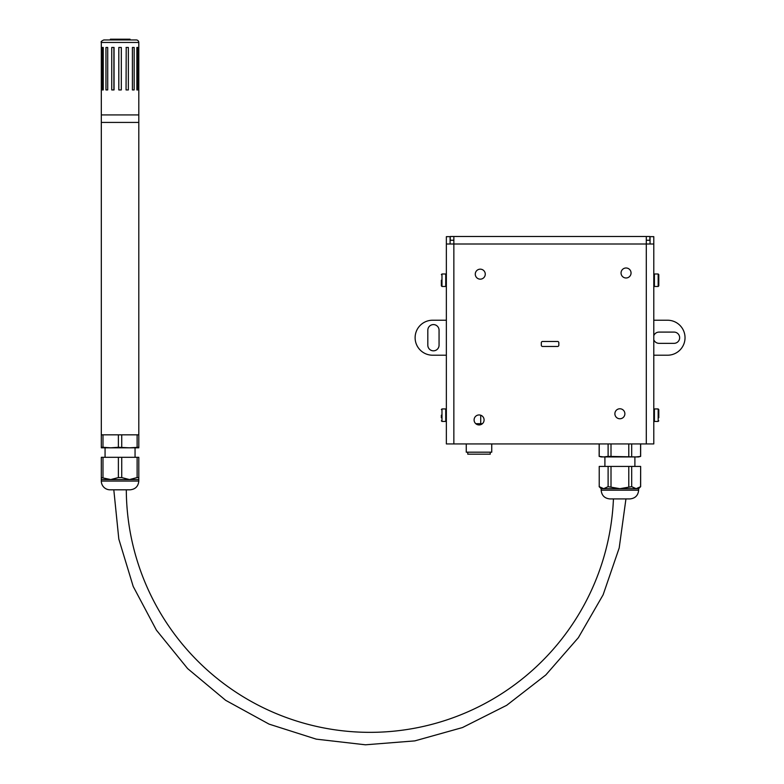 <?xml version="1.0" encoding="UTF-8"?>
<svg xmlns="http://www.w3.org/2000/svg" width="784" height="784" viewBox="0 0 784 784"><rect width="100%" height="100%" fill="white"/><g stroke="black" fill="none" stroke-linecap="round" stroke-linejoin="round"><path stroke-width="1.18" d="M638.646 488.667L640.646 486.668L636.138 488.667L638.646 488.667L638.646 490.167C638.127 495.478 635.207 498.399 629.895 498.918L611.892 498.918M619.899 498.918L609.903 498.918C604.591 498.399 601.671 495.478 601.152 490.167L638.646 490.167M608.11 486.668L603.67 488.667L599.221 486.668L599.221 466.431L608.11 466.431L608.11 486.668L619.899 488.667L631.688 486.668L636.138 488.667L601.152 488.667L601.152 490.167M640.646 443.93L640.646 456.396L636.138 456.935L608.11 456.396L608.11 443.93M608.11 456.396L603.67 456.935L599.221 456.396L599.221 443.93M640.577 456.396L640.577 443.93M631.688 456.396L631.688 443.93M628.788 456.396L628.788 443.93M640.646 456.396L638.646 456.935L601.152 456.935L599.221 456.396M611.01 456.396L611.01 443.93M631.688 486.668L631.688 466.431L628.788 466.431L628.788 486.668M640.646 486.668L640.646 466.431L640.577 486.668M599.221 466.431L599.221 486.668M611.01 486.668L611.01 466.431L608.11 466.431M611.01 466.431L628.788 466.431M631.688 466.431L640.577 466.431M653.787 355.211L667.537 355.211A17.493 17.493 0 0 0 685.03 337.718A17.493 17.493 0 0 0 667.537 320.225L653.787 320.225M446.361 320.225L432.611 320.225A17.493 17.493 0 0 0 415.118 337.718A17.493 17.493 0 0 0 432.611 355.211L446.361 355.211M439.06 345.205A5.625 5.625 0 0 1 433.444 350.83A5.625 5.625 0 0 1 427.819 345.205L427.819 330.211A5.625 5.625 0 0 1 433.444 324.586A5.625 5.625 0 0 1 439.06 330.211L439.06 345.205M653.787 335.689A5.625 5.625 0 0 1 659.03 332.093L674.034 332.093A5.625 5.625 0 0 1 679.65 337.718A5.625 5.625 0 0 1 674.034 343.343L659.03 343.343A5.625 5.625 0 0 1 653.787 339.746M480.719 423.693L480.719 415.216M490.245 452.182L490.245 454.181L467.754 454.181L467.754 452.182M491.744 443.93L491.744 452.182L466.255 452.182L466.255 443.93M482.405 423.693L475.79 423.693M542.577 341.471A1.254 1.254 0 0 0 541.323 342.716L541.323 345.215A1.254 1.254 0 0 0 542.577 346.469L557.571 346.469A1.254 1.254 0 0 0 558.825 345.215L558.825 342.716A1.254 1.254 0 0 0 557.571 341.471L542.577 341.471M582.561 236.503L596.83 236.503M522.585 236.503L536.854 236.503M477.593 236.503L491.862 236.503M537.579 236.503L551.848 236.503M597.555 236.503L611.824 236.503M567.567 236.503L581.836 236.503M507.591 236.503L521.85 236.503M492.587 236.503L506.856 236.503M552.573 236.503L566.842 236.503M612.559 236.503L626.818 236.503M653.787 304.604L653.787 314.6M446.361 314.502L446.361 309.7M653.787 364.58L653.787 374.585M446.361 374.487L446.361 369.676M658.785 417.696L658.785 409.571L658.168 408.944L658.168 421.439L654.415 421.439L654.415 408.944L653.787 409.571L653.787 419.567M446.361 419.469L446.361 414.667M653.787 354.682L653.787 359.582M446.361 359.493L446.361 354.682M653.787 289.61L653.787 294.706M446.361 299.508L446.361 294.706M653.787 319.598L653.787 324.694M446.361 329.496L446.361 319.598M653.787 384.67L653.787 389.579M446.361 389.481L446.361 384.67M653.787 394.577L653.787 404.573M446.361 404.475L446.361 399.673M653.787 334.592L653.787 344.588M446.361 344.49L446.361 339.688M653.787 279.516L653.787 284.612M446.361 284.514L446.361 279.712M650.044 244L650.044 236.65L653.787 236.65L653.787 443.93L446.361 443.93L446.361 236.65L450.104 236.65L450.104 244M484.091 419.94A4.998 4.998 0 0 1 476.594 424.271A4.998 4.998 0 0 1 476.594 415.618A4.998 4.998 0 0 1 484.091 419.94M624.877 413.766A4.998 4.998 0 0 1 617.38 418.097A4.998 4.998 0 0 1 617.38 409.444A4.998 4.998 0 0 1 624.877 413.766M485.267 274.165A4.998 4.998 0 0 1 477.77 278.487A4.998 4.998 0 0 1 477.77 269.833A4.998 4.998 0 0 1 485.267 274.165M631.051 272.989A4.998 4.998 0 0 1 623.554 277.32A4.998 4.998 0 0 1 623.554 268.657A4.998 4.998 0 0 1 631.051 272.989M453.858 240.247L450.261 240.247L450.261 236.503L649.887 236.503L649.887 240.247L646.29 240.247M453.858 236.503L453.858 244L446.361 244M653.787 244L646.29 244L646.29 236.503M658.785 280.231L658.785 285.856L658.785 274.616L658.168 273.988L658.168 286.483L658.785 285.856M441.353 280.231L441.353 285.856L441.353 280.231M441.353 285.856L441.98 286.483L441.98 273.988L445.733 273.988L445.733 286.483L446.361 284.612M441.353 415.197L441.353 417.696M441.353 420.812L441.98 421.439L441.98 408.944L445.733 408.944L445.733 421.439L446.361 419.567M138.797 42.454L101.312 42.454L101.312 114.925L138.797 114.925L138.797 434.826L101.312 434.826L101.312 122.422L138.797 122.422L101.312 122.422L101.312 114.925L138.797 114.925L138.797 42.454A2.499 2.499 0 0 0 136.298 39.955L103.811 39.955L110.407 39.955L110.407 39.2L130.046 39.2L130.046 39.955L136.298 39.955M105.066 457.317L105.066 447.821L110.681 447.821L102.988 447.282L102.988 434.826M135.054 457.317L135.054 447.821L101.312 447.821L101.312 434.826M128.066 489.814L112.043 489.814M101.312 477.564L110.681 479.563L118.384 477.564L121.736 477.564L129.429 479.563L138.797 479.563L138.797 481.062C138.278 486.374 135.367 489.294 130.056 489.814L110.064 489.814A8.751 8.751 0 0 1 101.312 481.062L101.312 457.317L137.122 457.317L137.122 477.564L129.429 479.563L101.312 479.563M129.429 447.821L138.797 447.821L138.797 447.282L129.429 447.821L118.384 447.282L118.384 434.826M118.384 447.282L110.681 447.821M102.988 447.282L101.312 447.282M137.122 447.282L137.122 434.826M138.797 447.282L138.797 434.826M121.736 447.282L121.736 434.826M138.797 479.563L138.797 457.317L137.122 457.317M121.736 477.564L121.736 457.317M102.988 477.564L102.988 457.317M138.797 477.564L137.122 477.564M118.384 477.564L118.384 457.317M613.441 498.918A243.677 243.677 0 0 1 365.422 732.305A243.677 243.677 0 0 1 126.302 489.814M126.057 47.452L128.36 47.452L128.36 89.935L126.057 89.935L126.214 47.452M113.896 89.935L113.896 47.452L114.052 89.935L114.052 47.452L111.74 47.452L111.74 89.935L114.052 89.935M118.805 47.452L121.304 47.452L121.304 89.935L118.805 89.935L118.815 47.452L118.805 89.935M138.758 89.935L138.758 47.452M136.857 89.935L136.857 47.452L137.808 47.452L137.808 89.935L136.857 89.935L137.808 89.935M103.253 89.935L102.302 89.935L103.253 89.935L103.253 47.452L102.302 47.452L103.253 47.452M102.302 89.935L102.302 47.452M134.162 89.935L132.398 89.935L134.162 89.935L134.162 47.452L132.398 47.452L134.162 47.452M132.398 89.935L132.398 47.452M107.712 89.935L105.948 89.935L107.712 89.935L107.712 47.452L105.948 47.452L107.712 47.452M105.948 89.935L105.948 47.452M136.857 47.452L137.808 47.452M113.533 39.2L113.533 39.955L126.93 39.955L126.93 39.2M646.29 443.93L646.29 244L453.858 244L453.858 443.93M658.168 286.483L654.415 286.483L654.415 273.988L653.787 274.616M138.797 481.062L101.312 481.062M604.905 456.935L604.905 466.431M634.893 456.935L634.893 466.431M599.152 443.93L599.152 456.396M601.152 488.667L599.152 486.668M658.168 421.439L658.785 420.812M658.168 408.944L654.415 408.944M654.415 421.439L653.787 420.812M658.168 273.988L654.415 273.988M654.415 286.483L653.787 285.856M441.98 273.988L441.353 274.616M441.98 286.483L445.733 286.483M445.733 273.988L446.361 274.616M441.98 408.944L441.353 409.571M441.98 421.439L445.733 421.439M445.733 408.944L446.361 409.571M625.946 498.918L619.193 547.967L603.131 594.791L578.367 637.666L545.811 674.965L506.689 705.306L462.462 727.562L414.785 740.89L365.432 744.8L316.246 739.145L269.069 724.122L225.655 700.318L187.641 668.605L156.428 630.169L133.202 586.442L118.815 539.069L113.807 489.814M101.312 42.454C100.675 41.836 101.508 41.003 103.811 39.955"/></g></svg>
